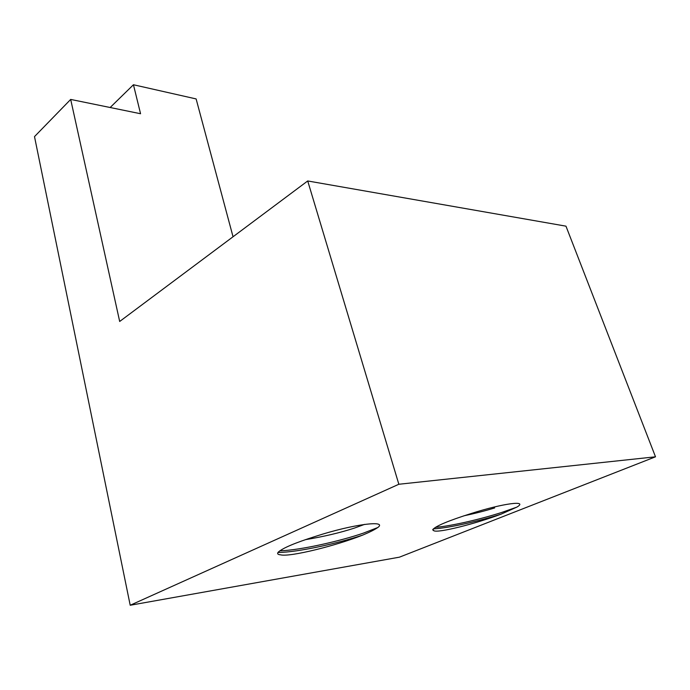 <?xml version="1.0" encoding="UTF-8"?>
<svg xmlns="http://www.w3.org/2000/svg" width="690" height="690" viewBox="0 0 690 690"><rect width="100%" height="100%" fill="white"/><g stroke="black" fill="none" stroke-linecap="round" stroke-linejoin="round"><path stroke-width="1.03" d="M278.001 552.483C298.641 552.293 338.807 543.065 362.517 535.164C336.099 545.695 290.404 557.089 280.813 554.889M280.89 554.864C277.734 554.631 276.888 553.699 278.346 552.069C282.831 548.024 295.208 542.789 315.502 536.38C353.073 524.115 387.616 519.967 377.922 527.453M305.368 539.675C323.877 536.587 340.23 532.723 354.427 528.083L364.605 524.374M279.804 550.836C301.133 550.163 341.334 540.736 363.475 533.103M377.818 527.479C374.929 529.515 370.314 531.878 363.949 534.56L362.517 535.164M363.483 533.103L377.697 527.565M398.846 484.259L130.203 605.251L399.432 557.166L655.5 456.806L398.846 484.259L307.714 180.961L119.68 321.471L70.682 99.429L34.5 136.611L130.203 605.251M433.889 530.696L432.837 529.523C435.925 525.97 448.483 520.709 470.52 513.731C503.64 503.07 528.73 500.129 516.836 507.124M516.75 507.15L501.018 514.179C475.893 523.667 437.822 533.318 433.82 530.722M435.373 527.367C452.545 525.918 482.483 518.664 501.941 512.377L516.827 507.133M433.337 528.876C449.5 528.066 480.231 520.709 501.018 514.179M433.665 530.644L432.742 529.868M464.016 515.784C475.281 513.386 485.493 510.773 494.678 507.926M655.5 456.806L565.973 226.165L307.714 180.961M70.682 99.429L140.562 113.738L133.446 84.749L110.15 107.511M233.039 236.765L196.124 98.929L133.446 84.749"/></g></svg>
